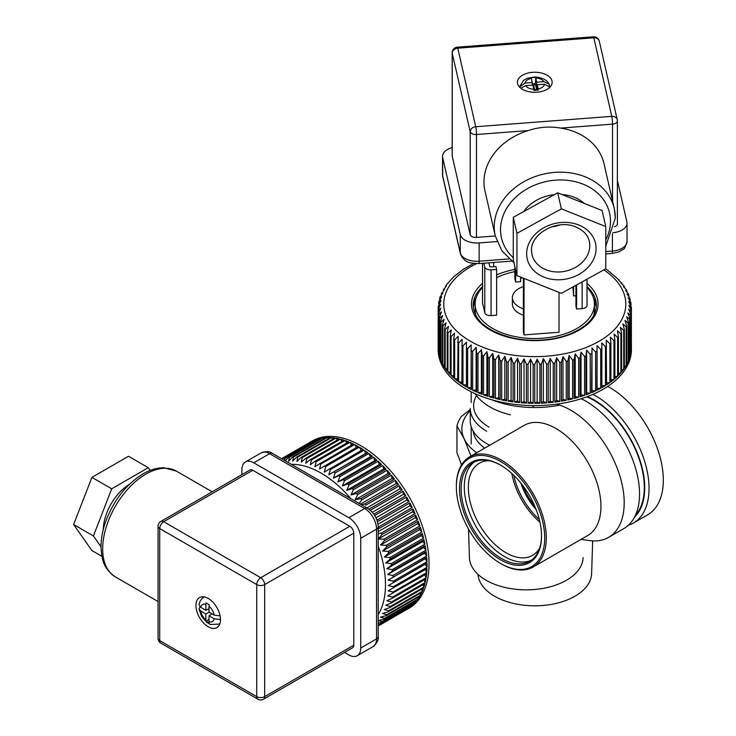 <?xml version="1.0" encoding="UTF-8"?>
<svg xmlns="http://www.w3.org/2000/svg" width="736" height="736" viewBox="0 0 736 736"><rect width="100%" height="100%" fill="white"/><g stroke="black" fill="none" stroke-linecap="round" stroke-linejoin="round"><path stroke-width="1.1" d="M491.565 399.712A75.615 43.654 0 0 0 505.871 404.23A75.615 43.654 0 0 0 559.654 405.113M474.996 393.64L476.744 395.904A63.572 36.708 0 0 0 510.471 414.837M559.82 401.414L559.82 362.535L556.646 357.678L554.843 363.225L554.843 402.104A96.618 55.789 0 0 0 559.82 401.414L556.646 400.375L554.843 402.104M566.269 400.274L566.269 361.394L562.976 356.675L561.384 362.287L561.384 401.166A96.618 55.789 0 0 0 566.269 400.274L562.976 399.363L561.384 401.166M572.571 398.875L572.571 360.005L569.176 355.414L567.796 361.082L567.796 399.961A96.618 55.789 0 0 0 572.571 398.875L569.176 398.102L567.796 399.961M578.68 397.228L578.68 358.349L575.202 353.906L574.052 359.628L574.052 398.498A96.618 55.789 0 0 0 578.68 397.228L575.202 396.594L574.052 398.498M584.577 395.342L584.577 356.463L581.026 352.158L580.115 357.926L580.115 396.796A96.618 55.789 0 0 0 584.577 395.342L581.026 394.846L580.115 396.796M590.226 393.217L590.226 354.347L586.629 350.18L585.957 355.976L585.957 394.846A96.618 55.789 0 0 0 590.226 393.217L586.629 392.868L585.957 394.846M595.617 390.871L595.617 352.001L591.983 347.981L591.551 392.674A96.618 55.789 0 0 0 595.617 390.871L591.983 390.669L591.551 392.674M600.705 388.314L600.705 349.444L597.052 345.57L596.868 390.273A96.618 55.789 0 0 0 600.705 388.314L597.052 388.258L596.868 390.273M605.47 385.563L605.47 346.693L601.827 342.958L601.882 387.67A96.618 55.789 0 0 0 605.47 385.563L601.882 385.655M609.896 382.619L609.896 343.749L606.271 340.17L606.565 384.873A96.618 55.789 0 0 0 609.896 382.619L606.565 382.84M613.953 379.509L613.953 340.639L610.365 337.208L610.898 343.013L610.898 381.892A96.618 55.789 0 0 0 613.953 379.509L610.898 379.84M617.624 376.243L617.624 337.373L614.091 334.08L614.864 339.866L614.864 378.746A96.618 55.789 0 0 0 617.624 376.243L614.864 376.657M620.89 372.839L620.89 333.969L617.43 330.814L618.442 336.564L618.442 375.443A96.618 55.789 0 0 0 620.89 372.839L618.442 373.308M623.732 369.306L623.732 330.436L620.365 327.419L621.607 333.132L621.607 372.002A96.618 55.789 0 0 0 623.732 369.306L621.607 369.822M626.152 365.672L626.152 326.802L622.886 323.923L624.358 329.572L624.358 368.442A96.618 55.789 0 0 0 626.152 365.672L624.358 366.188M628.121 361.946L628.121 323.076L624.974 320.326L626.667 325.91L626.667 364.789A96.618 55.789 0 0 0 628.121 361.946L626.667 362.443M629.63 358.156L629.63 319.286L626.63 316.655L628.526 322.175L628.526 361.045A96.618 55.789 0 0 0 629.63 358.156L628.526 358.598M630.688 354.31L630.688 315.44L627.836 312.929L629.933 318.366L629.933 357.236A96.618 55.789 0 0 0 630.688 354.31L629.933 354.66M631.267 350.428L631.267 311.558L628.581 309.157L630.872 314.502L630.872 353.381A96.618 55.789 0 0 0 631.267 350.428L630.872 350.649M631.387 346.536L631.387 307.666L628.875 305.376L631.341 310.62L631.341 349.499A96.618 55.789 0 0 0 631.405 347.53A96.618 55.789 0 0 0 631.387 346.536L631.341 346.564M631.387 307.666L628.71 301.585L631.028 303.775L630.807 302.146M630.209 300.472L628.093 297.804L630.872 302.846M630.209 299.911L629.749 297.813L627.008 294.069L628.719 294.897L628.167 293.563L625.49 290.38L626.897 290.904L626.088 289.423M628.921 296.13L628.719 294.897M607.55 270.176L618.902 279.8L618.295 279.809L621.966 283.351L621.12 283.231L623.521 285.421L624.634 287.049L623.521 286.764L626.078 289.423M441.25 293.876L444.581 289.349L443.201 289.91L446.669 285.761L445.574 286.092L446.77 284.418L453.468 276.994L463.165 269.394L473.653 263.451M438.868 301.88L441.729 296.755L439.76 297.979L440.156 296.746L442.934 293.02L441.26 293.885M439.76 297.979L439.631 299.359M438.168 346.536A96.618 55.789 0 0 0 438.159 347.53A96.618 55.789 0 0 0 438.168 348.533L438.168 309.654L440.68 304.308L438.224 306.47L440.974 300.518L438.693 302.809L438.96 301.061M440.846 308.099L438.214 310.592L438.214 349.462A96.618 55.789 0 0 0 438.527 352.415L438.527 313.545L440.846 308.099M441.471 311.871L438.684 314.474L438.684 353.344A96.618 55.789 0 0 0 439.355 356.279L439.355 317.409L441.471 311.871M442.548 315.615L439.622 318.329L439.622 357.208A96.618 55.789 0 0 0 440.643 360.106L440.643 321.227L442.548 315.615M444.075 319.304L441.02 322.138L441.02 361.017A96.618 55.789 0 0 0 442.391 363.86L442.391 324.99L444.075 319.304M446.044 322.92L442.879 325.882L442.879 364.752A96.618 55.789 0 0 0 444.59 367.549L444.59 328.67L446.044 322.92M448.445 326.453L445.179 329.544L445.179 368.414A96.618 55.789 0 0 0 447.221 371.128L447.221 332.258L448.445 326.453M451.26 329.875L447.92 333.095L447.92 371.974A96.618 55.789 0 0 0 450.285 374.596L450.285 335.726L451.26 329.875M454.489 333.178L451.085 336.536L451.085 375.415A96.618 55.789 0 0 0 453.762 377.936L453.762 339.057L454.489 333.178M458.114 336.343L454.664 339.839L454.664 378.718A96.618 55.789 0 0 0 457.636 381.119L458.114 336.343M462.107 339.351L458.62 342.994L458.62 381.864A96.618 55.789 0 0 0 461.886 384.146L462.107 339.351M466.486 386.998L466.449 342.194L462.953 345.975L462.953 384.845A96.618 55.789 0 0 0 466.486 386.998L466.449 384.891L462.953 384.845M471.417 389.648L471.132 344.853L467.636 348.772L467.636 387.651A96.618 55.789 0 0 0 471.417 389.648L471.132 387.55L467.636 387.651M476.661 392.095L476.661 353.225L476.118 347.318L472.65 351.385L472.65 390.255A96.618 55.789 0 0 0 476.661 392.095L476.118 390.016L472.65 390.255M482.19 394.33L482.19 355.46L481.399 349.582L477.968 353.777L477.968 392.656A96.618 55.789 0 0 0 482.19 394.33L481.399 392.279L477.968 392.656M487.968 396.336L487.968 357.457L486.928 351.624L483.552 355.957L483.552 394.836A96.618 55.789 0 0 0 487.968 396.336L486.928 394.312L483.552 394.836M493.976 398.102L493.976 359.223L492.697 353.436L489.394 357.908L489.394 396.778A96.618 55.789 0 0 0 493.976 398.102L492.697 396.124L489.394 396.778M500.186 399.62L500.186 360.75L498.677 355.01L495.457 359.619L495.457 398.489A96.618 55.789 0 0 0 500.186 399.62L498.677 397.707L495.457 398.489M506.561 400.89L506.561 362.011L504.822 356.344L501.704 361.072L501.704 399.952A96.618 55.789 0 0 0 506.561 400.89L504.822 399.041L501.704 399.952M513.084 401.893L513.084 363.023L511.115 357.42L508.116 362.278L508.116 401.157A96.618 55.789 0 0 0 513.084 401.893L511.115 400.117L508.116 401.157M519.699 402.638L519.699 363.759L517.528 358.248L514.666 363.225L514.666 402.095A96.618 55.789 0 0 0 519.699 402.638L517.528 400.945L514.666 402.095M526.396 403.107L526.396 364.237L524.023 358.809L521.3 363.897L521.3 402.776A96.618 55.789 0 0 0 526.396 403.107L524.023 401.506L521.3 402.776M533.131 403.31L533.131 364.44L530.573 359.113L528.016 364.311L528.016 403.181A96.618 55.789 0 0 0 533.131 403.31L530.573 401.81L528.016 403.181M539.874 403.245L539.874 364.366L537.142 359.15L534.75 364.44L534.75 403.319A96.618 55.789 0 0 0 539.874 403.245L537.142 401.847L534.75 403.319M546.59 402.896L546.59 364.026L543.334 358.607L541.346 364.311L541.346 403.19A96.618 55.789 0 0 0 546.59 402.896L543.334 401.46L541.346 403.19M553.251 402.288L553.251 363.418L550.206 358.432L548.2 363.906L548.2 402.776A96.618 55.789 0 0 0 553.251 402.288L550.206 401.129L548.2 402.776M562.976 399.363L562.976 356.675M569.176 398.102L569.176 355.414M575.202 396.594L575.202 353.906M581.026 394.846L581.026 352.158M586.629 392.868L586.629 350.18M591.983 390.669L591.983 347.981M597.052 388.258L597.052 345.57M631.028 305.09L631.028 303.775M438.693 303.894L438.693 302.809M438.214 309.056L438.214 306.7M439.355 353.639L438.684 353.344M440.643 357.586L439.622 357.208M442.391 361.459L441.02 361.017M444.59 365.222L442.879 364.752M447.221 368.874L445.179 368.414M450.285 372.398L447.92 371.974M453.762 375.774L451.085 375.415M457.636 378.994L454.664 378.718M461.886 382.03L458.62 381.864M466.449 384.891L466.449 342.194M471.132 387.55L471.132 344.853M476.118 390.016L476.118 347.318M481.399 392.279L481.399 349.582M486.928 394.312L486.928 351.624M492.697 396.124L492.697 353.436M498.677 397.707L498.677 355.01M504.822 399.041L504.822 356.344M511.115 400.117L511.115 357.42M517.528 400.945L517.528 358.248M524.023 401.506L524.023 358.809M530.573 401.81L530.573 359.113M537.142 401.847L537.142 359.15M543.334 401.46L543.334 358.607M550.206 401.129L550.206 358.432M556.646 400.375L556.646 357.678M438.159 347.53L438.159 349.821A96.618 55.789 0 0 0 534.778 405.6A96.618 55.789 0 0 0 631.405 349.821L631.405 347.53M523.37 286.552A22.402 12.935 0 0 0 512.376 297.684L512.376 304.088A22.402 12.935 0 0 0 523.37 315.22M488.906 262.826L489.716 266.349A1.122 0.644 0 0 0 490.976 266.91L495.972 266.533L496.634 269.413L496.634 315.146L491.078 315.569L491.078 269.836A5.603 3.238 180 0 1 484.794 267.058L483.911 263.203M482.54 263.313L482.54 302.744A5.603 3.238 0 0 0 482.586 303.168L484.794 312.791A5.603 3.238 0 0 0 491.078 315.569M559.02 292.394L559.02 332.249L524.032 334.917L523.37 332.028L523.37 278.171M482.54 287.454A59.653 34.445 0 0 0 475.125 304.088A59.653 34.445 0 0 0 534.778 338.523A59.653 34.445 0 0 0 594.43 304.088A59.653 34.445 0 0 0 593.915 299.58A59.653 34.445 0 0 0 587.015 287.454M514.832 271.63A59.653 34.445 0 0 0 496.634 277.61M520.61 277.067L520.61 281.676L515.614 282.063L514.887 278.852L514.887 266.616M514.832 266.404L514.832 278.429A5.603 3.238 0 0 0 514.887 278.852M522.772 277.923L520.922 278.07A1.122 0.644 0 0 0 520.61 278.116M575.938 295.725L573.592 295.909L572.93 286.957M575.938 285.292L575.938 306.167L576.592 309.056L582.148 308.632A5.603 3.238 0 0 0 587.015 305.422L587.015 279.183M573.592 295.909L573.592 286.589M524.032 334.917L524.032 278.429M515.614 282.063L515.614 269.827M475.125 304.088L475.125 310.031A59.653 34.445 0 0 0 475.962 315.772M593.602 315.772A59.653 34.445 0 0 0 594.43 310.031L594.43 304.088M512.376 297.684A22.402 12.935 0 0 0 523.37 308.816M576.592 309.056L576.592 284.933M496.634 269.413L491.078 269.836M493.626 266.708L493.626 262.467M605.783 226.578L561.366 208.84L516.939 233.349L516.939 275.595L561.366 293.333L605.783 268.824L605.783 226.578L602.122 210.542L557.695 192.804L561.366 208.84M557.695 192.804L513.268 217.322L513.268 259.569L516.939 275.595M615.287 217.617A61.051 49.422 167.1 0 0 614.275 208.619L604.017 163.732A61.051 49.422 167.1 0 0 560.74 128.092C549.81 126.178 538.973 126.997 528.246 130.566A61.051 49.422 167.1 0 0 484.978 190.964L495.245 235.842L501.924 250.82L513.995 262.752M584.191 203.384A37.812 30.608 167.1 0 0 562.037 194.543M554.318 194.672A37.812 30.608 167.1 0 0 523.636 211.6M532.505 72.33A17.36 10.028 180 0 1 552.147 82.276A17.36 10.028 180 0 1 534.778 92.294A17.36 10.028 180 0 1 517.417 82.276A17.36 10.028 180 0 1 532.505 72.33M476.468 237.415L476.468 134.513A5.603 0.598 -94.4 0 0 475.732 126.73L611.791 116.362L593.823 37.812L457.774 48.18A5.603 0.598 -94.4 0 0 457.341 47.168A5.603 5.603 0 0 0 452.171 52.762L452.171 155.664A5.603 3.238 0 0 0 452.217 156.087L470.184 234.637A5.603 3.238 0 0 0 476.468 237.415L495.273 235.98M614.477 226.67A5.603 3.238 0 0 0 617.384 223.836L617.384 120.934A5.603 3.238 0 0 0 617.338 120.511A5.603 4.536 167.1 0 0 617.246 119.683A5.603 4.536 167.1 0 0 611.791 116.362A5.603 0.598 85.6 0 1 612.518 124.136A5.603 3.238 0 0 0 617.384 120.934A5.603 5.603 0 0 0 617.246 119.683L599.279 41.133A5.603 5.603 0 0 0 593.4 36.8A5.603 0.598 85.6 0 1 593.823 37.812A5.603 4.536 -12.9 0 1 599.279 41.133M452.171 147.586A16.808 9.706 0 0 0 442.538 156.354A16.808 9.706 0 0 0 442.686 157.624L460.285 234.572A16.808 9.706 0 0 0 479.145 242.917L496.984 241.555M612.83 232.723A16.808 9.706 0 0 0 627.017 223.137A16.808 9.706 0 0 0 626.879 221.867L617.384 180.394M551.448 226.909A29.403 23.8 167.1 0 0 559.783 225.004M513.268 217.322L516.939 233.349M532.266 82.533L531.309 78.347A9.798 5.658 0 0 0 525.026 83.085L532.266 82.533L532.376 85.137M535.753 78.016L536.71 82.193L543.95 81.641A9.798 5.658 0 0 0 535.753 78.016L535.293 83.692L533.287 86.149L533.986 90.178A1.684 1.362 167.1 0 0 534.207 90.16M536.71 82.193L536.434 88.66A1.684 1.362 167.1 0 1 534.768 90.114L537.078 89.939M535.523 77.262L531.098 77.602L531.309 78.347M543.95 81.641L549.203 84.143L549.599 86.36M519.524 87.06L525.026 83.085M537.068 90.142L537.289 84.76L538.246 88.936A9.798 5.658 0 0 0 544.53 84.208L537.289 84.76M533.812 89.277L532.855 85.1L525.614 85.652A9.798 5.658 0 0 0 533.812 89.277L534.032 90.418L538.458 90.077L538.246 88.936M549.976 87.124L544.53 84.208M525.614 85.652L520.784 88.21M477.986 574.347A56.847 32.816 0 0 0 535.412 605.82A56.847 32.816 0 0 0 591.615 573.611L592.664 540.886M536.139 509.56A44.252 25.548 60 0 1 520.83 483.037M534.741 506.11A43.406 25.061 60 0 1 523.112 485.981M500.526 461.444A62.459 36.055 60 0 1 544.695 537.942A62.459 36.055 60 0 1 500.526 563.436A62.459 36.055 60 0 1 456.366 486.947A62.459 36.055 60 0 1 500.526 461.444M456.366 486.947L456.366 486.027A63.572 36.708 60 0 1 469.531 456.927A63.572 36.708 60 0 1 501.317 460.074A63.572 36.708 60 0 1 542.855 516.102A63.572 36.708 60 0 1 533.112 567.042A63.572 36.708 60 0 1 501.317 563.896L500.526 563.436M539.644 548.136A53.213 30.719 60 0 1 532.579 555.376A53.213 30.719 60 0 1 479.366 524.658A53.213 30.719 60 0 1 479.366 463.211A53.213 30.719 60 0 1 489.173 460.718M500.526 465.106L500.526 465.106A57.969 33.47 60 0 1 541.521 536.112A57.969 33.47 60 0 1 500.526 559.774A57.969 33.47 60 0 1 459.531 488.778A57.969 33.47 60 0 1 500.526 465.106L501.317 465.566M541.521 535.652A56.856 32.826 60 0 1 529.745 561.218A56.856 32.826 60 0 1 472.898 528.393A56.856 32.826 60 0 1 472.898 462.751A56.856 32.826 60 0 1 500.931 465.336M628.342 525.274A75.615 43.654 -120 0 0 633.392 523.048L647.652 514.814A75.615 43.654 -120 0 0 658.83 452.852A75.615 43.654 -120 0 0 607.715 386.409M633.392 523.048A75.615 43.654 -120 0 0 644.46 460.745A75.615 43.654 -120 0 0 592.94 394.367M634.57 517.058A71.742 41.418 -120 0 0 637.808 454.232A71.742 41.418 -120 0 0 587.42 396.594M531.291 560.225A56.856 32.826 60 0 1 476.063 526.562A56.856 32.826 60 0 1 474.527 461.904M635.407 515.366A71.134 41.069 -120 0 0 636.75 452.53A71.134 41.069 -120 0 0 586.794 396.833M556.49 404.174A75.615 43.654 60 0 1 570.731 410.173A75.615 43.654 60 0 1 620.126 476.808A75.615 43.654 60 0 1 608.534 537.4L623.889 528.531A75.615 43.654 -120 0 0 635.481 467.94A75.615 43.654 -120 0 0 586.077 401.304A75.615 43.654 -120 0 0 581.201 398.746M608.534 537.4A75.615 43.654 60 0 1 589.803 540.601L580.98 539.405M532.919 406.428A75.615 43.654 60 0 1 534.465 405.6M469.531 456.927L524.188 425.371A63.572 36.708 60 0 1 555.974 428.518A63.572 36.708 60 0 1 597.512 484.546A63.572 36.708 60 0 1 587.77 535.486L533.112 567.042M349.821 442.336L316.149 461.776L314.907 466.67L353.418 443.983A96.618 55.789 -120 0 0 349.821 442.336L351.661 445.004M345.11 440.533L311.448 459.972L310.307 464.747L315.017 461.306L348.68 441.867A96.618 55.789 -120 0 0 345.11 440.533L346.895 442.897M340.474 439.144L306.811 458.574L305.762 463.229L310.325 459.595L343.997 440.156A96.618 55.789 -120 0 0 340.474 439.144L342.176 441.204M335.929 438.168L302.266 457.608L301.291 462.125L305.707 458.307L339.379 438.868A96.618 55.789 -120 0 0 335.929 438.168L337.52 439.944M331.494 437.626L297.822 457.065L296.93 461.426L301.19 457.433L334.852 438.003A96.618 55.789 -120 0 0 331.494 437.626L332.939 439.107M327.189 437.515L293.517 456.946L292.68 461.15L296.783 456.992L330.446 437.561A96.618 55.789 -120 0 0 327.189 437.515L328.468 438.702M323.04 437.828L289.368 457.268L288.576 461.297L292.505 456.982L326.177 437.552A96.618 55.789 -120 0 0 323.04 437.828L324.116 438.739M285.228 460.791L288.402 457.406L322.064 437.966A96.618 55.789 -120 0 0 319.056 438.573L319.902 439.217M319.056 438.573L285.393 458.004L284.133 460.156M412.795 604.192L412.914 605.047A96.618 55.789 -120 0 0 415.04 602.894L381.377 622.334L378.203 623.282M378.138 620.411L382.012 621.607L415.684 602.168A96.618 55.789 -120 0 0 417.606 599.73L383.934 619.169L379.334 620.365M380.466 617.118L384.514 618.35L418.177 598.92A96.618 55.789 -120 0 0 419.879 596.206L386.216 615.646L380.466 617.118M382.508 613.474L386.713 614.744L420.385 595.304A96.618 55.789 -120 0 0 421.857 592.342L388.194 611.772L382.508 613.474M384.256 609.518L388.617 610.797L422.289 591.358A96.618 55.789 -120 0 0 423.522 588.147L389.859 607.577L384.256 609.518M385.692 605.25L390.218 606.528L423.881 587.089A96.618 55.789 -120 0 0 424.884 583.648L391.212 603.088L385.692 605.25M386.823 600.705L391.497 601.956L425.16 582.526A96.618 55.789 -120 0 0 425.914 578.864L392.251 598.304L386.823 600.705M387.642 595.893L392.444 597.117L426.116 577.677A96.618 55.789 -120 0 0 426.622 573.832L387.642 595.893M388.13 590.842L393.07 592.02L426.742 572.58A96.618 55.789 -120 0 0 426.99 568.551L388.13 590.842M427.036 563.068L388.304 585.58L393.364 586.693L427.036 567.254A96.618 55.789 -120 0 0 427.036 563.068L425.279 564.236L427.036 567.254M426.742 557.41L388.148 580.134L393.328 581.164L426.99 561.724A96.618 55.789 -120 0 0 426.742 557.41L425.123 558.78L426.99 561.724M426.116 551.586L392.454 571.026L387.67 574.522L392.96 575.46L426.622 556.02A96.618 55.789 -120 0 0 426.116 551.586L424.644 553.178L426.622 556.02M425.169 545.643L391.506 565.082L386.869 568.772L392.251 569.609L425.923 550.169A96.618 55.789 -120 0 0 425.169 545.643L423.844 547.428L425.923 550.169M423.899 539.598L390.227 559.038L385.747 562.93L391.23 563.638L424.893 544.198A96.618 55.789 -120 0 0 423.899 539.598L422.722 541.576L424.893 544.198M422.308 533.49L388.636 552.929L384.321 556.996L389.878 557.575L423.54 538.136A96.618 55.789 -120 0 0 422.308 533.49L421.296 535.652L423.54 538.136M420.403 527.344L386.731 546.784L382.591 551.025L388.212 551.457L421.875 532.018A96.618 55.789 -120 0 0 420.403 527.344L419.566 529.672L421.875 532.018M418.204 521.189L384.532 540.629L380.558 545.026L386.234 545.302L419.897 525.863A96.618 55.789 -120 0 0 418.204 521.189L417.533 523.682L419.897 525.863M415.711 515.053L382.039 534.492L378.24 539.037L383.962 539.148L417.625 519.708A96.618 55.789 -120 0 0 415.711 515.053L415.214 517.693L417.625 519.708M378.203 533.6L381.404 533.02L415.067 513.59A96.618 55.789 -120 0 0 412.942 508.972L412.629 511.75L415.067 513.59M361.542 504.85L364.78 503.875L398.452 484.435A96.618 55.789 -120 0 0 395.444 480.36L396.023 483.598L398.452 484.435M395.444 480.36L361.781 499.799L359.49 503.065M391.34 475.198L357.668 494.629L355.12 499.827L360.806 498.539L394.478 479.099A96.618 55.789 -120 0 0 391.34 475.198L392.086 478.474L394.478 479.099M387.072 470.276L353.4 489.707L351.017 494.932L356.656 493.424L390.328 473.984A96.618 55.789 -120 0 0 387.072 470.276L387.992 473.588L390.328 473.984M382.665 465.621L348.993 485.061L346.776 490.296L352.351 488.566L386.023 469.126A96.618 55.789 -120 0 0 382.665 465.621L383.75 468.952L386.023 469.126M378.138 461.26L344.476 480.7L342.415 485.935L347.916 483.984L381.588 464.545A96.618 55.789 -120 0 0 378.138 461.26L379.39 464.591L381.588 464.545M373.52 457.222L339.857 476.652L337.953 481.878L343.372 479.697L377.034 460.267A96.618 55.789 -120 0 0 373.52 457.222L374.928 460.524L377.034 460.267M368.837 453.505L335.165 472.944L333.408 478.133L338.735 475.732L372.398 456.292A96.618 55.789 -120 0 0 368.837 453.505L370.383 456.78L372.398 456.292M364.099 450.147L330.427 469.586L328.817 474.72L367.696 452.668A96.618 55.789 -120 0 0 364.099 450.147L365.792 453.376L367.696 452.668M359.334 447.157L325.662 466.596L324.272 472.144L363.05 449.466A96.618 55.789 -120 0 0 359.334 447.157L361.256 450.496M354.568 444.553L320.896 463.984L319.534 468.979L358.184 446.494A96.618 55.789 -120 0 0 354.568 444.553L356.436 447.506M315.854 440.128L315.275 439.742A96.618 55.789 -120 0 1 318.136 438.812L284.464 458.252A96.618 55.789 -120 0 1 285.393 458.004M315.275 439.742L282.017 458.942M311.972 441.48L311.705 441.324A96.618 55.789 -120 0 1 314.401 440.082L281.879 458.859M311.705 441.324L281.612 458.703M309.976 442.29A96.618 55.789 -120 0 1 310.426 442.023A96.618 55.789 -120 0 1 310.877 441.766L281.584 458.684M406.585 609.537L378.203 626.032M406.585 609.638A96.618 55.789 -120 0 0 407.045 609.38A96.618 55.789 -120 0 0 409.106 608.083L378.203 625.931M409.832 607.053L378.203 625.83M409.878 607.55A96.618 55.789 -120 0 0 412.206 605.682L378.534 625.122A96.618 55.789 -120 0 0 379.242 624.487L412.914 605.047M415.463 600.972L415.684 602.168M417.818 597.393L418.177 598.92M419.87 593.483L420.385 595.304M421.59 589.26L422.289 591.358M422.988 584.743L423.881 587.089M424.056 579.94L425.16 582.526M424.782 574.89L426.116 577.677M425.169 569.609L426.742 572.58M425.279 564.236L388.304 585.58M425.123 558.78L388.148 580.134M424.644 553.178L387.67 574.522M423.844 547.428L386.869 568.772M422.722 541.576L385.747 562.93M421.296 535.652L384.321 556.996M419.566 529.672L382.591 551.025M417.533 523.682L380.558 545.026M415.214 517.693L378.24 539.037M412.629 511.75L378.203 531.622M412.942 508.972L379.27 528.411A96.618 55.789 -120 0 0 378.571 526.958L412.234 507.518A96.618 55.789 -120 0 0 409.906 502.973L409.768 505.871L412.234 507.518M409.768 505.871L377.991 524.216M409.906 502.973L377.448 521.704M409.142 501.547A96.618 55.789 -120 0 0 406.622 497.085L406.668 500.084L409.142 501.547L376.942 520.131M406.668 500.084L375.967 517.813M406.622 497.085L374.698 515.513M405.803 495.687A96.618 55.789 -120 0 0 403.107 491.335L403.328 494.426L405.803 495.687L373.787 514.17M403.328 494.426L372.333 512.33M403.107 491.335L370.282 510.287M402.233 489.974A96.618 55.789 -120 0 0 399.372 485.751L399.777 488.925L402.233 489.974L368.92 509.211M399.777 488.925L366.868 507.923M399.372 485.751L365.709 505.19A96.618 55.789 -120 0 0 364.78 503.875M396.023 483.598L360.382 504.178M392.086 478.474L355.12 499.827M387.992 473.588L351.017 494.932M383.75 468.952L346.776 490.296M379.39 464.591L342.415 485.935M374.928 460.524L337.953 481.878M370.383 456.78L333.408 478.133M365.792 453.376L328.817 474.72M407.045 609.38L409.023 608.24A96.618 55.789 -120 0 0 409.023 496.671A96.618 55.789 -120 0 0 312.404 440.882L310.426 442.023M101.936 556.352L91.908 550.556L73.609 524.529L91.908 477.379L128.496 456.256L148.295 467.691L150.208 470.405M101.034 546.802L93.417 535.964L73.609 524.529M103.279 529.534A37.812 21.832 -60 0 1 129.361 484.352M93.417 535.964L111.706 488.814L148.295 467.691M220.506 619.684A17.36 10.028 60 0 1 216.908 627.633A17.36 10.028 60 0 1 199.548 617.614A17.36 10.028 60 0 1 199.548 597.558A17.36 10.028 60 0 1 212.925 602.214A17.36 10.028 60 0 1 220.506 619.684M257.904 699.2L160.871 643.172A5.603 3.238 -60 0 1 159.712 640.614L256.744 696.633A5.603 3.238 120 0 0 257.904 699.2A5.603 5.603 0 0 0 263.506 699.2L352.627 647.754A5.603 3.238 -120 0 0 353.786 645.187L353.786 533.131A5.603 3.238 -120 0 0 349.821 526.277L252.788 470.249A5.603 3.238 -120 0 0 249.982 469.973L160.871 521.428A5.603 5.603 0 0 0 158.065 526.277A5.603 3.238 0 0 0 159.712 528.558L159.712 640.614A5.603 3.238 180 0 1 158.065 638.324L158.065 526.277M344.531 652.418L348.836 654.902A16.808 9.706 -120 0 0 357.236 655.739A16.808 9.706 -120 0 0 360.714 648.039L360.714 538.283A16.808 9.706 -120 0 0 348.836 517.702L253.773 462.815A16.808 9.706 -120 0 0 245.373 461.987A16.808 9.706 -120 0 0 241.896 469.678L241.896 474.646M111.706 488.814L91.908 477.379M205.85 610.31L205.85 604.348A9.798 5.658 -120 0 0 200.689 607.329L205.85 610.31L209.015 608.608M214.185 615.121A9.798 5.658 -120 0 0 209.015 606.179L209.015 612.14L214.185 615.121L220.119 615.912M209.015 606.179L209.18 604.734L206.025 602.904L205.85 604.348M204.7 596.979A15.401 8.896 -120 0 0 203.697 597.43C201.425 598.524 199.87 600.944 199.014 604.707L200.689 607.329M212.078 613.907L209.015 615.802L209.015 621.764A9.798 5.658 -120 0 0 214.185 618.783L209.015 615.802M205.85 619.933L205.85 613.971L200.689 610.99A9.798 5.658 -120 0 0 205.85 619.933L206.025 621.184L209.18 623.015L209.015 621.764M206.025 621.184L209.015 619.454M205.85 613.971L209.134 612.205M220.506 619.482L214.185 618.783M200.689 610.99L199.014 608.902L199.971 606.832M468.528 529.101L469.439 557.64A56.847 32.816 0 0 0 486.082 580.244A56.847 32.816 0 0 0 547.538 587.466A56.847 32.816 0 0 0 583.105 557.64M484.711 448.16A53.213 30.719 180 0 1 473.184 431.057M470.258 410.614A64.418 37.186 0 0 0 464.057 438.601A64.418 37.186 0 0 0 476.753 452.76M470.258 409.52L461.325 416.521A70.012 40.425 0 0 0 456.955 425.942L456.955 452.677L461.536 464.848M471.16 456.541L464.057 438.601L456.955 425.942M489.734 445.262A56.01 32.338 180 0 1 486.671 443.615A56.01 32.338 180 0 1 486.662 443.615A56.01 32.338 180 0 1 470.258 420.753L470.258 408.397A56.01 32.338 0 0 0 486.671 431.259M476.551 395.655A52.652 30.397 0 0 0 489.044 427.147M489.642 445.317A53.222 30.728 180 0 1 488.64 444.756L486.662 443.615M559.82 362.535A96.618 55.789 0 0 0 561.384 362.287M566.269 361.394A96.618 55.789 0 0 0 567.796 361.082M572.571 360.005A96.618 55.789 0 0 0 574.052 359.628M578.68 358.349A96.618 55.789 0 0 0 580.115 357.926M584.577 356.463A96.618 55.789 0 0 0 585.957 355.976M590.226 354.347A96.618 55.789 0 0 0 591.551 353.795M595.617 352.001A96.618 55.789 0 0 0 596.868 351.403M600.705 349.444A96.618 55.789 0 0 0 601.882 348.8M605.47 346.693A96.618 55.789 0 0 0 606.565 346.003M609.896 343.749A96.618 55.789 0 0 0 610.898 343.013M613.953 340.639A96.618 55.789 0 0 0 614.864 339.866M617.624 337.373A96.618 55.789 0 0 0 618.442 336.564M620.89 333.969A96.618 55.789 0 0 0 621.607 333.132M623.732 330.436A96.618 55.789 0 0 0 624.358 329.572M626.152 326.802A96.618 55.789 0 0 0 626.667 325.91M628.121 323.076A96.618 55.789 0 0 0 628.526 322.175M629.63 319.286A96.618 55.789 0 0 0 629.933 318.366M630.688 315.44A96.618 55.789 0 0 0 630.872 314.502M631.267 311.558A96.618 55.789 0 0 0 631.341 310.62M631.378 307.418A96.618 55.789 0 0 0 631.341 306.728M476.615 263.663A91.025 52.55 0 0 0 465.069 337.879A91.025 52.55 0 0 0 593.667 344.154A91.025 52.55 0 0 0 603.879 269.882M438.168 309.654A96.618 55.789 0 0 0 438.214 310.592M438.527 313.545A96.618 55.789 0 0 0 438.684 314.474M439.355 317.409A96.618 55.789 0 0 0 439.622 318.329M440.643 321.227A96.618 55.789 0 0 0 441.02 322.138M442.391 324.99A96.618 55.789 0 0 0 442.879 325.882M444.59 328.67A96.618 55.789 0 0 0 445.179 329.544M447.221 332.258A96.618 55.789 0 0 0 447.92 333.095M450.285 335.726A96.618 55.789 0 0 0 451.085 336.536M453.762 339.057A96.618 55.789 0 0 0 454.664 339.839M457.636 342.249A96.618 55.789 0 0 0 458.62 342.994M461.886 345.276A96.618 55.789 0 0 0 462.953 345.975M466.486 348.119A96.618 55.789 0 0 0 467.636 348.772M471.417 350.778A96.618 55.789 0 0 0 472.65 351.385M476.661 353.225A96.618 55.789 0 0 0 477.968 353.777M482.19 355.46A96.618 55.789 0 0 0 483.552 355.957M487.968 357.457A96.618 55.789 0 0 0 489.394 357.908M493.976 359.223A96.618 55.789 0 0 0 495.457 359.619M500.186 360.75A96.618 55.789 0 0 0 501.704 361.072M506.561 362.011A96.618 55.789 0 0 0 508.116 362.278M513.084 363.023A96.618 55.789 0 0 0 514.666 363.225M519.699 363.759A96.618 55.789 0 0 0 521.3 363.897M526.396 364.237A96.618 55.789 0 0 0 528.016 364.311M533.131 364.44A96.618 55.789 0 0 0 534.75 364.44M539.874 364.366A96.618 55.789 0 0 0 541.346 364.311M546.59 364.026A96.618 55.789 0 0 0 548.2 363.906M553.251 363.418A96.618 55.789 0 0 0 554.843 363.225M500.517 275.89A61.612 35.576 0 0 0 496.634 277.527M482.54 286.589A61.612 35.576 0 0 0 473.165 305.458C474.26 320.74 487.655 331.632 513.342 338.128C531.714 341.762 549.36 340.851 566.269 335.386C585.828 328.1 595.875 318.127 596.39 305.458A61.612 35.576 0 0 0 587.015 286.589M514.832 269.404A63.296 36.542 0 0 0 496.634 274.924M482.54 283.452A63.296 36.542 0 0 0 492.872 331.467A63.296 36.542 0 0 0 576.684 331.467A63.296 36.542 0 0 0 587.015 283.452M476.155 297.712A61.612 35.576 0 0 0 473.23 307.032L475.962 298.347M593.602 298.347L596.326 307.059A61.612 35.576 0 0 0 593.4 297.712M582.148 308.632L582.148 281.87M482.586 303.168L482.586 263.304M484.794 312.791L484.794 267.058M520.922 278.07L520.922 277.187M605.783 246.146L615.342 218.04L614.275 208.619A61.051 49.422 167.1 0 0 543.738 174.055A61.051 49.422 167.1 0 0 495.245 235.842M605.783 239.89A55.448 44.887 167.1 0 0 610.475 221.251A55.448 44.887 167.1 0 0 536.774 184.294A55.448 44.887 167.1 0 0 513.268 257.655M560.74 128.092L612.518 124.136L612.518 200.928M452.217 156.087L452.217 53.185L470.184 131.726A5.603 3.238 0 0 0 476.468 134.513L528.246 130.566M442.686 157.624L442.686 175.922A5.603 4.536 167.1 0 0 442.778 176.75L442.538 174.653A16.808 9.706 0 0 0 442.686 175.922L460.285 252.862A16.808 9.706 0 0 0 479.145 261.216L509.146 258.925M452.171 52.762A5.603 3.238 0 0 0 452.217 53.185A5.603 4.536 -12.9 0 1 457.774 48.18L475.732 126.73A5.603 4.536 167.1 0 0 470.184 131.726L470.184 234.637M460.285 234.572L460.285 252.862A5.603 4.536 -12.9 0 0 460.377 253.69L442.778 176.75M605.783 251.556L612.416 251.05A16.808 9.706 0 0 0 627.017 241.436L627.017 223.137M612.416 233.873L612.416 251.05A5.603 0.598 -94.4 0 1 612.113 253.432L605.783 253.911M479.145 242.917L479.145 261.216A5.603 0.598 85.6 0 1 478.832 263.589L511.732 261.087M589.297 241.325A29.403 23.8 -12.9 0 1 589.784 245.658A29.403 23.8 -12.9 0 1 563.298 271.584A29.403 23.8 -12.9 0 1 531.962 254.435L531.521 250.525C530.601 233.588 557.152 219.107 575.046 226.679C583.179 230.055 587.935 234.94 589.297 241.325M526.654 253.736A35.006 28.336 -12.9 0 1 578.717 225.004A35.006 28.336 -12.9 0 1 578.717 274.519A35.006 28.336 -12.9 0 1 526.654 253.736M532.321 83.922L535.293 83.692L536.434 88.66M534.768 90.114L533.848 86.103M539.939 522.183A53.213 30.719 60 0 1 511.805 473.441M539.322 519.552A52.09 30.075 60 0 1 513.774 475.29M316.149 461.776A96.618 55.789 -120 0 0 315.017 461.306M311.448 459.972A96.618 55.789 -120 0 0 310.325 459.595M306.811 458.574A96.618 55.789 -120 0 0 305.707 458.307M302.266 457.608A96.618 55.789 -120 0 0 301.19 457.433M297.822 457.065A96.618 55.789 -120 0 0 296.783 456.992M293.517 456.946A96.618 55.789 -120 0 0 292.505 456.982M289.368 457.268A96.618 55.789 -120 0 0 288.402 457.406M378.203 614.707A91.025 52.55 -120 0 0 378.203 546.075M350.824 498.658A91.025 52.55 -120 0 0 291.392 464.352M381.377 622.334A96.618 55.789 -120 0 0 382.012 621.607M383.934 619.169A96.618 55.789 -120 0 0 384.514 618.35M386.216 615.646A96.618 55.789 -120 0 0 386.713 614.744M388.194 611.772A96.618 55.789 -120 0 0 388.617 610.797M389.859 607.577A96.618 55.789 -120 0 0 390.218 606.528M391.212 603.088A96.618 55.789 -120 0 0 391.497 601.956M392.251 598.304A96.618 55.789 -120 0 0 392.444 597.117M392.95 593.262A96.618 55.789 -120 0 0 393.07 592.02M393.328 587.99A96.618 55.789 -120 0 0 393.364 586.693M393.364 582.507A96.618 55.789 -120 0 0 393.328 581.164M393.079 576.84A96.618 55.789 -120 0 0 392.96 575.46M392.454 571.026A96.618 55.789 -120 0 0 392.251 569.609M391.506 565.082A96.618 55.789 -120 0 0 391.23 563.638M390.227 559.038A96.618 55.789 -120 0 0 389.878 557.575M388.636 552.929A96.618 55.789 -120 0 0 388.212 551.457M386.731 546.784A96.618 55.789 -120 0 0 386.234 545.302M384.532 540.629A96.618 55.789 -120 0 0 383.962 539.148M382.039 534.492A96.618 55.789 -120 0 0 381.404 533.02M361.781 499.799A96.618 55.789 -120 0 0 360.806 498.539M357.668 494.629A96.618 55.789 -120 0 0 356.656 493.424M353.4 489.707A96.618 55.789 -120 0 0 352.351 488.566M348.993 485.061A96.618 55.789 -120 0 0 347.916 483.984M344.476 480.7A96.618 55.789 -120 0 0 343.372 479.697M339.857 476.652A96.618 55.789 -120 0 0 338.735 475.732M335.165 472.944A96.618 55.789 -120 0 0 334.034 472.107M330.427 469.586A96.618 55.789 -120 0 0 329.388 468.896M325.662 466.596A96.618 55.789 -120 0 0 324.521 465.934M320.896 463.984A96.618 55.789 -120 0 0 319.755 463.422M176.373 471.114L163.834 467.765C157.182 467.737 150.411 469.678 143.52 473.588C126.288 484.104 113.62 500.259 105.515 522.054C102.424 530.969 100.933 539.488 101.044 547.612C101.927 558.725 102.525 567.695 115.322 576.868A61.051 35.254 -60 0 1 115.322 506.368A61.051 35.254 -60 0 1 176.373 471.114L212.189 491.795M378.203 526.847A5.603 3.238 180 0 1 376.556 529.129A16.808 9.706 -120 0 0 364.679 508.548A5.603 3.238 -60 0 1 367.476 508.272C374.1 512.707 377.669 518.898 378.203 526.847L378.203 636.612C378.764 639.796 377.053 643.126 373.078 646.585A16.808 9.706 -120 0 0 376.556 638.894L376.556 529.129L360.714 538.283M353.786 645.187L264.666 696.633A5.603 3.238 180 0 1 256.744 696.633L256.744 584.586L159.712 528.558A5.603 3.238 -60 0 1 163.668 521.704A5.603 3.238 -120 0 0 160.871 521.428M360.714 648.039L376.556 638.894A5.603 3.238 0 0 0 378.203 636.612M263.506 699.2A5.603 3.238 -120 0 0 264.666 696.633L264.666 584.586A5.603 3.238 -120 0 0 260.71 577.723L163.668 521.704L252.788 470.249M353.786 533.131L264.666 584.586A5.603 3.238 0 0 1 256.744 584.586A5.603 3.238 120 0 1 260.71 577.723L349.821 526.277M348.836 517.702L364.679 508.548L269.615 453.67A16.808 9.706 -120 0 0 261.216 452.842L245.373 461.987M253.773 462.815L269.615 453.67A5.603 3.238 120 0 1 272.421 453.394L367.476 508.272M211.637 614.183L211.637 613.649M199.014 608.902L201.609 616.345L206.522 622.196L210.33 624.478L219.098 624.11A15.401 8.896 -120 0 0 219.99 623.456M471.206 391.828L471.206 402.482M471.206 426.659L471.206 444.038M607.54 270.167L605.636 268.907M457.341 47.168L593.4 36.8M460.377 253.69C464.388 263.534 471.206 263.212 478.832 263.589M627.017 241.436C625.444 246.965 624.091 249.651 622.95 249.467L618.875 251.868L612.113 253.432M442.538 174.653L442.538 156.354M549.203 84.143L547.032 81.236L544.152 79.166L538.991 77.354L534.75 76.958L527.381 78.264L523.489 80.408L519.46 86.995M115.322 576.868L158.065 601.542M158.065 638.324A5.603 5.603 0 0 0 160.871 643.172M272.421 453.394C269.937 451.315 266.202 451.131 261.216 452.842M373.078 646.585L357.236 655.739M219.098 624.11L219.935 623.622M203.697 597.43L204.534 596.942"/></g></svg>
